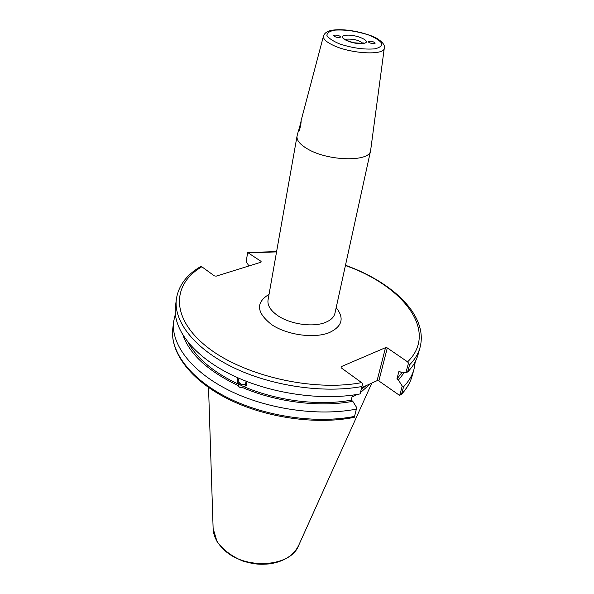 <?xml version="1.0" encoding="UTF-8"?>
<svg xmlns="http://www.w3.org/2000/svg" width="594" height="594" viewBox="0 0 594 594"><rect width="100%" height="100%" fill="white"/><g stroke="black" fill="none" stroke-linecap="round" stroke-linejoin="round"><path stroke-width="0.89" d="M339.597 36.019L340.652 37.043C337.949 37.89 335.58 37.422 333.546 35.64C334.608 34.838 336.627 34.964 339.597 36.019M369.275 42.709L368.154 41.684C370.715 40.815 373.077 41.283 375.245 43.087C374.279 43.897 372.282 43.778 369.275 42.709M301.121 120.938C301.321 122.98 299.361 132.365 298.478 131.66L301.121 120.938M298.693 129.774L297.037 136.1C296.48 140.184 299.911 144.416 307.313 148.804C327.68 161.264 369.832 162.199 370.604 150.668L384.288 48.114C385.09 45.404 382.922 42.367 377.777 39.011C373.181 35.454 350.705 28.237 334.058 29.99C328.2 30.546 324.666 32.573 323.47 36.078C322.958 38.759 325.928 41.706 332.38 44.914C349.74 53.787 384.6 55.769 384.288 48.114M248.908 265.964L246.206 261.575L247.653 252.502L261.1 261.397L260.959 262.214M201.819 266.773L200.341 266.751C186.442 274.933 178.438 285.788 176.336 299.309C173.522 321.332 194.231 348.448 232.648 367.218C271.005 385.966 323.344 393.659 361.939 386.508L362.578 383.702L361.605 382.618C312.689 392.033 242.552 375.579 206.615 346.599C170.307 317.693 172.156 284.066 201.819 266.773L214.404 275.891L216.112 276.165L261.004 262.199L261.1 261.397M361.605 382.618L341.134 367.783L341.119 366.691L385.513 347.668L377.079 380.665L378.838 380.932L387.303 347.943L385.513 347.668M387.303 347.943L407.595 361.857L409.578 364.82C414.827 359.504 418.302 353.749 420.01 347.557C428.534 315.867 393.079 282.328 345.478 265.258M239.033 378.311C237.964 380.799 238.877 382.93 241.788 384.712L245.389 384.415L246.139 381.259M247.074 381.623L246.072 385.573L243.458 386.486L242.434 387.481C240.429 387.941 239.07 387.34 238.365 385.684L239.397 384.697C237.184 382.291 236.642 379.974 237.771 377.754M237.845 377.791C235.217 381.92 242.827 388.795 246.258 385.387M176.336 299.309L175.453 306.578C172.624 328.757 193.213 355.992 231.415 374.792C269.572 393.562 321.658 401.188 360.113 393.919L361.939 386.508M243.458 386.486C276.722 400.853 319.171 406.125 351.247 400.156L352.457 395.144M242.434 387.481C276.5 402.22 320.069 407.566 352.791 401.306L351.247 400.156M408.553 362.882L405.94 372.475L400.586 372.089L399.042 371.012L396.896 379.002L398.433 380.086L404.425 372.371M398.433 380.086L402.235 386.055L399.673 395.463L378.838 380.932M401.217 394.565C406.623 388.899 410.254 382.729 412.11 376.047C410.357 382.41 406.868 388.328 401.648 393.815L403.586 386.739L402.235 386.055M403.586 386.739C408.813 381.296 412.295 375.415 414.04 369.089L415.288 361.62M396.896 379.002L402.242 372.208M377.079 380.665L361.642 387.704M361.226 389.412L366.075 385.684M405.94 372.475L407.618 372L409.578 364.82M175.341 314.107L173.641 321.495C170.782 343.978 191.112 371.45 228.905 390.303C266.647 409.132 318.206 416.624 356.363 409.11L356.69 407.573L352.791 401.306M172.772 328.653C169.891 352.45 190.607 380.182 228.014 398.99C265.451 417.768 316.424 425.074 354.299 417.315L354.559 416.401C316.55 424.027 265.236 416.594 227.695 397.75C190.11 378.875 169.899 351.284 172.772 328.653L173.641 321.495M356.363 409.11L354.559 416.401M401.648 393.815L399.673 395.463M351.99 397.067L357.432 394.394M360.432 392.604L370.567 383.635M407.618 372C412.852 366.647 416.335 360.848 418.05 354.611L420.01 347.557M183.123 335.558C190.05 354.655 208.464 371.361 238.365 385.684M188.239 342.612C197.082 358.746 214.13 372.772 239.397 384.697M345.225 39.768L347.29 39.13C354.128 38.974 359.281 40.34 362.763 43.236M345.79 35.306C334.964 36.59 352.554 44.958 363.164 43.473C373.685 42.026 356.177 33.903 345.79 35.306M334.793 30.146C345.114 29.492 356.296 31.074 368.347 34.89C375.052 37.585 379.492 40.355 381.675 43.191C382.105 45.82 379.759 47.713 374.643 48.864C364.115 49.688 352.539 48.077 339.902 44.023C333.078 41.186 328.749 38.343 326.923 35.499C326.908 32.937 329.536 31.155 334.793 30.146M370.604 150.668L334.957 313.253C334.021 317.203 330.791 320.285 325.267 322.483C312.585 327.688 288.907 324.027 276.774 314.924C270.211 310.023 267.3 305.049 268.043 300L297.037 136.1M269.037 294.379C255.457 302.591 256.415 312.726 271.889 324.799C287.34 335.083 314.241 338.721 329.232 332.647C342.255 326.485 344.572 318.154 336.182 307.677M248.515 252.769L276.552 251.908M345.418 265.54C402.888 285.566 439.115 331.274 407.595 361.857M213.127 528.497L217.018 541.52C223.032 549.777 231.586 556.266 242.671 560.981C255.472 564.753 260.996 564.538 269.587 563.869C283.969 561.649 293.659 555.501 298.656 545.426C290.822 567.426 243.948 570.277 223.426 549.183C216.817 542.753 213.387 535.855 213.127 528.497L208.539 387.503M363.535 43.02L363.795 42.879C365.392 43.473 362.006 43.436 353.653 42.753C345.819 40.229 342.738 38.989 344.409 39.041L344.743 39.813M323.47 36.078L301.121 120.575M247.676 252.502L276.604 251.618M298.656 545.426L371.851 383.048M412.11 376.047L414.04 369.089"/></g></svg>
